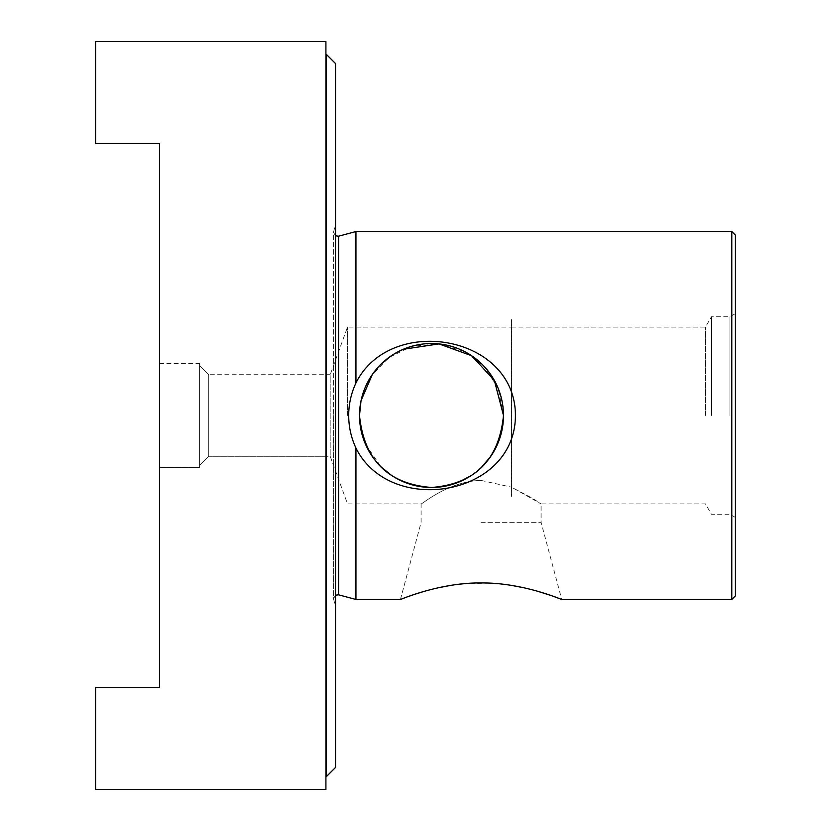 <?xml version="1.0" encoding="UTF-8"?>
<svg xmlns="http://www.w3.org/2000/svg" width="831" height="831" viewBox="0 0 831 831"><rect width="100%" height="100%" fill="white"/><g stroke="black" fill="none" stroke-linecap="round" stroke-linejoin="round"><path stroke-width="0.62" stroke-dasharray="4.16 3.12" d="M199.533 365.505L208.726 374.708L330.187 374.708L330.187 456.292L208.726 456.292L208.726 374.708L208.726 456.292L208.726 374.708L208.726 456.292L208.726 374.708L199.533 365.505L199.533 465.495L199.533 365.505L199.533 465.495L199.533 365.505L199.533 465.495L199.533 365.505L208.726 374.708L208.726 456.292L199.533 465.495L208.726 456.292L325.908 456.292L325.908 374.708L325.908 456.292L325.908 374.708L325.908 456.292L208.726 456.292L199.533 465.495M159.531 467.489L159.531 363.511L159.531 467.489L159.531 363.511L159.531 467.489L159.531 363.511L159.531 467.489L199.533 467.489L199.533 363.511L199.533 467.489L199.533 363.511L199.533 467.489L199.533 363.511L199.533 467.489L159.531 467.489L199.533 467.489M159.531 363.511L199.533 363.511M335.506 767.449L335.506 63.551M326.313 776.653L326.313 54.347M355.948 231.527L355.948 382.956C389.884 314.43 514.991 334.02 515.438 415.5C515.189 496.606 390.269 516.851 355.948 448.044L355.948 599.473M731.799 599.473L731.799 231.527M552.324 595.962L551.441 595.65M537.387 591.184L524.984 587.995M511.449 585.377L496.803 583.601M488.94 583.102L463.875 583.726M458.11 584.338L450.724 585.377M437.033 588.036L424.693 591.215M407.564 596.783L406.837 597.053M359.511 415.5A71.985 71.985 0 0 1 431.497 343.515A71.985 71.985 0 0 1 503.493 415.5A71.985 71.985 0 0 1 431.497 487.485A71.985 71.985 0 0 1 359.511 415.5L361.049 400.667M372.35 374.459L381.076 364.123M391.453 355.678L403.264 349.28M503.087 423.041L503.493 415.5L498.185 388.378L484.234 366.492L464.28 351.409L438.872 343.889L411.376 346.382L388.576 357.704L371.28 376.038L361.018 400.854M511.491 496.356L511.491 319.509L511.491 496.356M511.564 487.205L511.564 496.387L511.564 487.205L532.837 498.507L541.085 503.887L511.564 487.205L511.564 319.509L511.564 487.205M481.087 480.411L511.491 487.174L481.087 480.411C447.867 481.242 421.421 504.905 421.099 503.887C421.327 504.968 447.899 481.211 481.087 480.411C447.867 481.242 421.421 504.905 421.099 503.887C421.327 504.968 447.899 481.211 481.087 480.411M481.087 522.377L541.085 522.377L481.087 522.377M735.456 595.817L735.456 235.183M729.919 415.5L729.919 316.715L729.919 415.5M711.461 415.5L711.461 316.715L711.461 415.5M705.457 415.5L705.457 327.113L705.457 415.5M511.491 415.5L511.491 327.113L511.491 415.5M347.514 415.5L347.514 327.113L347.514 415.5M355.948 448.044C351.17 437.75 348.74 426.895 348.688 415.5C348.74 404.105 351.16 393.26 355.948 382.956M335.506 415.5L335.506 224.339L335.506 415.5M325.908 415.5L325.908 54.347L325.908 415.5M400.438 599.473L421.099 522.377L421.099 503.887L347.514 503.887L330.187 456.292L330.187 374.708L347.514 327.113L511.491 327.113M95.544 789.45L95.544 687.466L159.531 687.466L159.531 143.534L95.544 143.534L95.544 41.55L325.908 41.55L325.908 789.45L95.544 789.45M735.456 415.5L735.456 517.484L735.456 415.5M365.515 444.294L381.169 466.97M391.443 475.322L403.648 481.887M416.778 485.969L423.976 487.101M431.331 487.485L439.017 487.101M446.133 485.99L459.585 481.783M471.551 475.322L481.481 467.302M497.478 444.294L501.893 430.572M338.549 594.809L338.549 236.191M333.647 415.5L333.647 599.712L333.647 415.5M735.456 517.484L729.919 514.285L711.461 514.285L705.457 503.887L541.085 503.887L541.085 522.377L561.746 599.473M511.564 327.113L705.457 327.113L711.461 316.715L729.919 316.715L735.456 313.516M335.506 235.786L333.511 232.327L333.511 415.5L333.511 232.327L335.506 224.339M335.506 595.214L333.511 598.673L333.511 415.5L333.511 598.673L335.506 606.661"/><path stroke-width="1.25" d="M335.506 767.449L326.313 776.653L326.313 54.347L335.506 63.551L335.506 767.449M335.506 235.786L338.549 236.191L338.549 594.809L355.948 599.473L355.948 448.044C351.16 437.74 348.74 426.895 348.688 415.5C348.74 404.105 351.17 393.25 355.948 382.956L355.948 231.527L731.799 231.527L731.799 599.473L561.746 599.473L552.324 595.962M551.441 595.65L537.387 591.184M524.984 587.995L511.449 585.377M496.803 583.601L488.94 583.102M463.875 583.726L458.11 584.338M450.724 585.377L437.033 588.036M424.693 591.215L414.835 594.258M414.596 594.342L407.564 596.783M406.837 597.053L400.438 599.473C400.002 599.826 439.287 582.469 481.087 582.947C523.073 582.5 562.213 599.857 561.746 599.473M355.948 599.473L400.438 599.473M361.049 400.667L372.35 374.459M381.076 364.123L391.453 355.678M403.264 349.28L438.997 343.899L471.593 355.71L494.341 380.38L503.493 415.5A71.985 71.985 0 0 1 431.497 487.485A71.985 71.985 0 0 1 359.511 415.5A71.985 71.985 0 0 1 431.497 343.515A71.985 71.985 0 0 1 503.493 415.5C499.005 459.927 475.062 483.922 431.663 487.485C388.098 484.089 364.04 460.094 359.511 415.5L359.896 422.958M361.018 400.854L359.511 415.5M731.799 231.527L735.456 235.183L735.456 595.817L731.799 599.473M355.948 382.956C390.29 314.004 515.376 334.633 515.438 415.5C515.168 496.761 389.947 516.705 355.948 448.044M95.544 687.466L95.544 789.45L325.908 789.45L325.908 41.55L95.544 41.55L95.544 143.534L159.531 143.534L159.531 687.466L95.544 687.466M359.906 423.031L361.08 430.468M361.121 430.635L365.515 444.294M381.169 466.97L391.443 475.322M403.648 481.887L416.778 485.969M423.976 487.101L431.331 487.485M439.017 487.101L446.133 485.99M459.585 481.783L471.551 475.322M481.481 467.302L490.674 456.489M490.747 456.396L497.478 444.294M501.893 430.572L503.087 423.041M338.549 594.809L335.506 595.214M338.549 236.191L355.948 231.527"/></g></svg>
